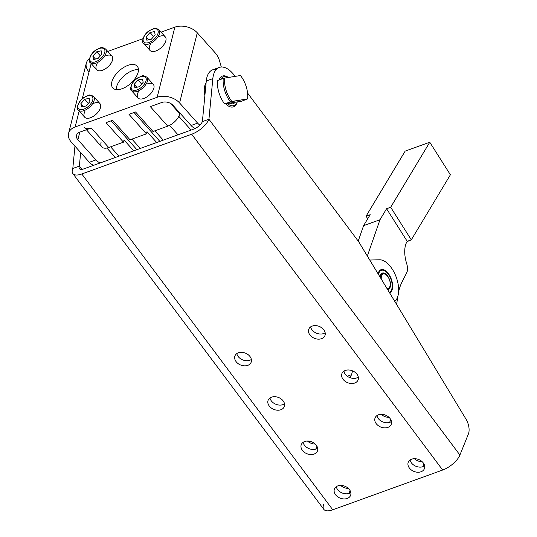 <?xml version="1.0" encoding="UTF-8"?>
<svg xmlns="http://www.w3.org/2000/svg" width="537" height="537" viewBox="0 0 537 537"><rect width="100%" height="100%" fill="white"/><g stroke="black" fill="none" stroke-linecap="round" stroke-linejoin="round"><path stroke-width="0.81" d="M151.689 41.101A9.196 4.793 138.2 0 1 143.674 37.402A9.196 4.793 138.2 0 1 156.656 29.099A9.196 4.793 138.2 0 1 151.689 41.101A9.196 4.793 -41.8 0 0 156.656 29.099A9.196 4.793 -41.8 0 0 143.674 37.402A9.196 4.793 -41.8 0 0 151.689 41.101M152.38 42.336A10.223 5.323 -41.8 0 0 158.878 29.71A10.223 5.323 138.2 0 1 152.38 42.336A10.223 5.323 138.2 0 1 143.634 43.329A10.223 5.323 -41.8 0 0 152.38 42.336M158.952 36.576A10.223 5.323 138.2 0 1 166.054 39.241A10.223 5.323 138.2 0 1 158.777 49.485A10.223 5.323 -41.8 0 0 165.268 36.858L158.878 29.71C156.247 28.206 154.508 27.857 153.669 28.649L149.83 30.341C142.573 34.522 141.486 43.148 143.634 43.329L150.031 50.485A10.223 5.323 -41.8 0 0 158.777 49.485A10.223 5.323 138.2 0 1 150.642 50.995A10.223 5.323 138.2 0 1 150.427 44.229M151.327 39.228L146.836 40.208L146.185 36.852L150.024 32.515L154.515 31.529L155.166 34.885L151.327 39.228L155.166 34.885L154.515 31.529L150.024 32.515L153.663 36.583L150.024 32.515L146.185 36.852L148.796 39.778L146.185 36.852L146.836 40.208L151.327 39.228M139.701 88.585A9.196 4.793 138.2 0 1 131.679 84.886A9.196 4.793 138.2 0 1 144.668 76.583A9.196 4.793 138.2 0 1 139.701 88.585A9.196 4.793 -41.8 0 0 144.668 76.583A9.196 4.793 -41.8 0 0 131.679 84.886A9.196 4.793 -41.8 0 0 139.701 88.585M140.392 89.813A10.223 5.323 -41.8 0 0 146.883 77.187A10.223 5.323 138.2 0 1 140.392 89.813A10.223 5.323 138.2 0 1 131.646 90.813A10.223 5.323 -41.8 0 0 140.392 89.813M146.963 84.061A10.223 5.323 138.2 0 1 154.065 86.725A10.223 5.323 138.2 0 1 146.789 96.969A10.223 5.323 -41.8 0 0 153.28 84.343L146.883 77.187C144.252 75.69 142.52 75.334 141.681 76.126L137.834 77.818C130.585 82.007 129.498 90.625 131.646 90.813L138.036 97.962A10.223 5.323 -41.8 0 0 146.789 96.969A10.223 5.323 138.2 0 1 138.647 98.479A10.223 5.323 138.2 0 1 138.432 91.706M139.331 86.705L134.841 87.692L134.19 84.336L138.029 79.993L142.52 79.006L143.171 82.362L139.331 86.705L143.171 82.362L142.52 79.006L138.029 79.993L141.667 84.067L138.029 79.993L134.19 84.336L136.807 87.263L134.19 84.336L134.841 87.692L139.331 86.705M344.687 373.524A22.487 11.727 70.1 0 0 344.908 370.624A22.487 11.727 -109.9 0 1 344.687 373.524M350.211 377.766L351.446 374.698L347.238 376.222L351.446 374.698A22.487 11.727 70.1 0 0 352.46 370.825A22.487 11.727 -109.9 0 1 351.446 374.698L350.211 377.766M350.104 490.61L348.956 493.449L350.104 490.61M348.365 488.408A8.686 6.404 22 0 1 340.639 485.408A8.686 6.404 -158 0 0 348.365 488.408M316.944 446.247L315.803 449.08L316.944 446.247M315.206 444.045A8.686 6.404 22 0 1 307.479 441.038A8.686 6.404 -158 0 0 315.206 444.045M343.781 371.282L343.781 371.282A8.686 6.404 -158 0 0 345.11 374.148A8.686 6.404 22 0 1 343.774 371.255M406.643 272.89L401.898 282.267A60.607 31.602 70.1 0 0 398.608 291.953A60.607 31.602 -109.9 0 1 401.898 282.267L406.643 272.89C407.825 270.614 407.845 267.574 406.717 263.748A24.527 12.787 -109.9 0 1 406.986 241.684A24.527 12.787 70.1 0 0 406.717 263.748C407.845 267.574 407.825 270.614 406.643 272.89M367.342 256.042L379.995 219.714L363.596 225.647L358.206 241.106L363.596 225.647L379.995 219.714L386.58 208.745L390.681 207.262L429.768 142.224L405.16 151.125L366.08 216.163L370.181 214.679L363.596 225.647L370.181 214.679L366.08 216.163L405.16 151.125L429.768 142.224L450.389 174.793L411.308 239.831L406.986 241.684L407.207 241.314L386.58 208.745L379.995 219.714L367.342 256.042M396.608 304.412L397.857 296.29L396.608 304.412M367.724 218.767L366.08 216.163L367.724 218.767M411.308 239.831L450.389 174.793L429.768 142.224L390.681 207.262L411.308 239.831L390.681 207.262L386.58 208.745L407.207 241.314L411.308 239.831M394.769 301.378A22.487 11.727 70.1 0 0 396.246 277.22A22.487 11.727 70.1 0 0 379.612 259.794L369.758 260.036L379.612 259.794A22.487 11.727 -109.9 0 1 396.246 277.22A22.487 11.727 -109.9 0 1 394.769 301.378M378.122 273.863A12.364 6.451 -109.9 0 1 389.412 275.098A12.364 6.451 -109.9 0 1 389.627 292.873A12.364 6.451 70.1 0 0 391.95 281.14A12.364 6.451 70.1 0 0 381.048 269.675A12.364 6.451 70.1 0 0 378.122 273.863M388.352 288.228A7.565 3.94 70.1 0 0 389.802 280.878A7.565 3.94 70.1 0 0 384.445 273.951A7.565 3.94 70.1 0 0 381.27 279.065A7.565 3.94 -109.9 0 1 385.975 274.675A7.565 3.94 -109.9 0 1 390.05 285.939A7.565 3.94 -109.9 0 1 388.352 288.228A7.565 3.94 -109.9 0 1 386.828 288.248A7.565 3.94 70.1 0 0 388.352 288.228M389.976 286.208A8.176 4.262 -109.9 0 1 388.076 288.98A8.176 4.262 -109.9 0 1 388.036 288.993A8.176 4.262 -109.9 0 1 387.358 289.128A8.176 4.262 70.1 0 0 388.076 288.98A8.176 4.262 70.1 0 0 389.909 286.51L390.05 285.939M385.975 274.675L385.506 274.333A8.176 4.262 70.1 0 0 380.391 277.602A8.176 4.262 -109.9 0 1 382.472 273.615A8.176 4.262 -109.9 0 1 385.741 274.521M72.824 173.532A16.352 7.021 143.2 0 1 72.804 168.484A16.352 7.021 -36.8 0 0 81.792 173.981A16.352 7.021 143.2 0 1 72.824 173.532L323.791 509.338A16.352 7.021 -36.8 0 0 332.759 509.794L81.792 173.981L191.689 134.23L81.792 173.981L332.759 509.794L442.649 470.036L191.689 134.23A16.352 7.021 -36.8 0 0 208.94 119.241L459.907 455.047L208.94 119.241A16.352 7.021 143.2 0 1 191.689 134.23L442.649 470.036A16.352 7.021 -36.8 0 0 459.907 455.047L468.412 433.95A12.264 6.397 70.1 0 0 465.418 418.162A12.264 6.397 -109.9 0 1 468.412 433.95L459.907 455.047A16.352 7.021 143.2 0 1 442.649 470.036L332.759 509.794A16.352 7.021 143.2 0 1 323.771 504.297M422.169 461.713A8.686 6.404 22 0 1 414.443 458.705A8.686 6.404 -158 0 0 422.169 461.713M422.767 466.747L423.908 463.908L422.767 466.747M389.016 417.35A8.686 6.404 22 0 1 381.29 414.342A8.686 6.404 -158 0 0 389.016 417.35M389.614 422.384L390.755 419.545L389.614 422.384M193.756 129.108A8.176 3.511 -36.8 0 0 202.382 121.61A8.176 3.511 143.2 0 1 193.756 129.108L83.859 168.86A8.176 3.511 143.2 0 1 79.362 166.114A8.176 3.511 -36.8 0 0 79.375 168.631A8.176 3.511 -36.8 0 0 83.859 168.86L193.756 129.108M250.02 356.561A8.686 6.404 22 0 1 243.63 365.791A8.686 6.404 22 0 1 235.495 354.903A8.686 6.404 22 0 1 250.02 356.561A8.686 6.404 -158 0 0 241.778 352.326A8.686 6.404 -158 0 0 234.991 355.836A8.686 6.404 -158 0 0 240.657 365.026A8.686 6.404 -158 0 0 251.108 362.334A8.686 6.404 -158 0 0 250.02 356.561M323.831 329.866A8.686 6.404 22 0 1 317.441 339.089A8.686 6.404 22 0 1 309.305 328.201A8.686 6.404 22 0 1 323.831 329.866A8.686 6.404 -158 0 0 315.588 325.623A8.686 6.404 -158 0 0 308.802 329.134A8.686 6.404 -158 0 0 314.46 338.323A8.686 6.404 -158 0 0 324.912 335.632A8.686 6.404 -158 0 0 323.831 329.866M283.174 400.924A8.686 6.404 22 0 1 276.783 410.154A8.686 6.404 22 0 1 268.654 399.266A8.686 6.404 22 0 1 283.174 400.924A8.686 6.404 -158 0 0 274.931 396.689A8.686 6.404 -158 0 0 268.144 400.199A8.686 6.404 -158 0 0 273.81 409.389A8.686 6.404 -158 0 0 284.261 406.697A8.686 6.404 -158 0 0 283.174 400.924M356.984 374.229A8.686 6.404 22 0 1 350.594 383.452A8.686 6.404 22 0 1 342.458 372.564A8.686 6.404 22 0 1 356.984 374.229A8.686 6.404 -158 0 0 348.741 369.986A8.686 6.404 -158 0 0 341.955 373.497A8.686 6.404 -158 0 0 347.614 382.693A8.686 6.404 -158 0 0 358.072 379.995A8.686 6.404 -158 0 0 356.984 374.229M316.327 445.294A8.686 6.404 22 0 1 309.943 454.517A8.686 6.404 22 0 1 301.807 443.629A8.686 6.404 22 0 1 316.327 445.294A8.686 6.404 -158 0 0 308.084 441.052A8.686 6.404 -158 0 0 301.304 444.562A8.686 6.404 -158 0 0 306.963 453.752A8.686 6.404 -158 0 0 317.414 451.06A8.686 6.404 -158 0 0 316.327 445.294M390.137 418.591A8.686 6.404 22 0 1 383.747 427.814A8.686 6.404 22 0 1 375.611 416.927A8.686 6.404 22 0 1 390.137 418.591A8.686 6.404 -158 0 0 381.894 414.349A8.686 6.404 -158 0 0 375.108 417.86A8.686 6.404 -158 0 0 380.773 427.056A8.686 6.404 -158 0 0 391.225 424.358A8.686 6.404 -158 0 0 390.137 418.591M349.486 489.657A8.686 6.404 22 0 1 343.096 498.88A8.686 6.404 22 0 1 334.96 487.992A8.686 6.404 22 0 1 349.486 489.657A8.686 6.404 -158 0 0 341.243 485.414A8.686 6.404 -158 0 0 334.457 488.925A8.686 6.404 -158 0 0 340.116 498.114A8.686 6.404 -158 0 0 350.567 495.423A8.686 6.404 -158 0 0 349.486 489.657M423.29 462.954A8.686 6.404 22 0 1 416.907 472.177A8.686 6.404 22 0 1 408.771 461.296A8.686 6.404 22 0 1 423.29 462.954A8.686 6.404 -158 0 0 415.047 458.712A8.686 6.404 -158 0 0 408.268 462.229A8.686 6.404 -158 0 0 413.926 471.419A8.686 6.404 -158 0 0 424.378 468.727A8.686 6.404 -158 0 0 423.29 462.954M424.626 465.848A8.686 6.404 22 0 1 415.994 466.297A8.686 6.404 22 0 1 410.087 459.981A8.686 6.404 -158 0 0 415.994 466.297A8.686 6.404 -158 0 0 424.626 465.848M350.815 492.55A8.686 6.404 22 0 1 342.183 492.993A8.686 6.404 22 0 1 336.276 486.683A8.686 6.404 -158 0 0 342.183 492.993A8.686 6.404 -158 0 0 350.815 492.55M391.473 421.485A8.686 6.404 22 0 1 382.834 421.934A8.686 6.404 22 0 1 376.927 415.618A8.686 6.404 -158 0 0 382.834 421.934A8.686 6.404 -158 0 0 391.473 421.485M317.662 448.18A8.686 6.404 22 0 1 309.03 448.63A8.686 6.404 22 0 1 303.123 442.32A8.686 6.404 -158 0 0 309.03 448.63A8.686 6.404 -158 0 0 317.662 448.18M358.313 377.122A8.686 6.404 22 0 1 345.11 374.148A8.686 6.404 -158 0 0 358.313 377.122M284.509 403.817A8.686 6.404 22 0 1 271.299 400.85A8.686 6.404 22 0 1 269.963 397.957A8.686 6.404 -158 0 0 271.299 400.85A8.686 6.404 -158 0 0 284.509 403.817M325.16 332.759A8.686 6.404 22 0 1 311.95 329.785A8.686 6.404 22 0 1 310.621 326.892A8.686 6.404 -158 0 0 311.95 329.785A8.686 6.404 -158 0 0 325.16 332.759M251.35 359.454A8.686 6.404 22 0 1 238.146 356.487A8.686 6.404 22 0 1 236.81 353.594A8.686 6.404 -158 0 0 238.146 356.487A8.686 6.404 -158 0 0 251.35 359.454M81.792 169.356L79.362 166.114L72.804 168.484L79.362 166.114L81.792 169.356M208.94 119.241L202.382 121.61L208.94 119.241L212.833 78.637L208.94 119.241M80.664 152.555L79.362 166.114L80.664 152.555M359.219 242.617A12.264 6.397 70.1 0 0 358.192 241.093L247.57 93.062L358.192 241.093A12.264 6.397 -109.9 0 1 359.219 242.617L465.418 418.162L359.219 242.617M235.105 76.388L234.4 75.449A25.548 13.324 70.1 0 0 212.833 78.637L206.275 81.013L202.382 121.61L206.275 81.013L212.833 78.637A25.548 13.324 -109.9 0 1 219.257 67.427A25.548 13.324 -109.9 0 1 234.4 75.449L235.105 76.388M237.24 101.889A16.352 8.525 -109.9 0 1 225.587 103.769A16.352 8.525 70.1 0 0 237.24 101.889M218.962 80.013A16.352 8.525 -109.9 0 1 228.393 77.469A16.352 8.525 70.1 0 0 218.962 80.013M219.257 67.427L212.699 69.797A25.548 13.324 70.1 0 0 206.275 81.013A25.548 13.324 -109.9 0 1 216.283 69.448M74.945 146.158L72.804 168.484L74.945 146.158M232.883 102.594A12.264 6.397 -109.9 0 1 229.943 103.064A12.264 6.397 70.1 0 0 232.118 102.983L233.763 102.392A12.264 6.397 -109.9 0 1 233.152 102.547L224.62 103.923A20.44 10.659 -109.9 0 1 217.505 80.543A20.44 10.659 70.1 0 0 224.62 103.923L230.366 101.842A20.44 10.659 -109.9 0 1 223.244 78.462L217.505 80.543L223.244 78.462A20.44 10.659 70.1 0 0 230.366 101.842L247.564 98.909A19.419 10.122 70.1 0 0 240.442 75.529L224.741 78.06A19.419 10.122 70.1 0 0 231.863 101.439A19.419 10.122 -109.9 0 1 224.741 78.06L240.442 75.529A19.419 10.122 -109.9 0 1 247.564 98.909L241.677 101.178L233.152 102.547L241.677 101.178L247.564 98.909L231.863 101.439L224.62 103.923L233.152 102.547M229.42 103.151A13.284 6.927 70.1 0 0 235.146 102.225A13.284 6.927 -109.9 0 1 229.42 103.151M205.718 86.793A19.419 10.122 -109.9 0 1 205.946 84.403A19.419 10.122 70.1 0 0 205.718 86.793M227.373 103.48A15.331 7.995 70.1 0 0 237.193 101.896A15.331 7.995 -109.9 0 1 227.373 103.48M228.319 77.482A15.331 7.995 70.1 0 0 220.808 79.342A15.331 7.995 -109.9 0 1 228.319 77.482M93.955 165.208A12.264 6.397 -109.9 0 1 89.357 162.281L71.32 142.104A16.352 11.049 14.2 0 1 68.588 133.351A16.352 11.049 14.2 0 1 75.14 126.954L79.167 111.018L75.14 126.954L157.153 97.284L174.861 27.159L161.06 32.153L174.861 27.159L157.153 97.284A16.352 11.049 14.2 0 1 179.573 102.943L197.287 32.817A16.352 11.049 -165.8 0 0 174.861 27.159A16.352 11.049 14.2 0 1 197.287 32.817L215.324 52.995A12.264 6.397 -109.9 0 1 219.606 61.084A12.264 6.397 70.1 0 0 215.324 52.995L197.287 32.817L179.573 102.943A16.352 11.049 -165.8 0 0 157.153 97.284L75.14 126.954A16.352 11.049 -165.8 0 0 71.32 142.104L89.357 162.281L95.922 159.912L77.885 139.727L79.798 132.156L77.885 139.727A8.176 5.524 14.2 0 1 79.791 132.156A8.176 5.524 -165.8 0 0 76.516 135.358A8.176 5.524 -165.8 0 0 77.885 139.727L95.922 159.912L89.357 162.281A12.264 6.397 70.1 0 0 93.955 165.208M82.248 98.801L91.156 63.541L82.248 98.801M89.028 71.971A16.352 11.049 14.2 0 1 89.491 58.62A16.352 11.049 -165.8 0 0 86.296 63.225L68.588 133.351M142.949 38.704L107.756 51.438L142.949 38.704M105.648 55.861A10.223 5.323 138.2 0 1 112.75 58.526A10.223 5.323 138.2 0 1 105.474 68.77A10.223 5.323 138.2 0 1 97.331 70.28A10.223 5.323 138.2 0 1 97.116 63.514M93.653 103.346A10.223 5.323 138.2 0 1 100.755 106.011A10.223 5.323 138.2 0 1 93.478 116.254A10.223 5.323 138.2 0 1 85.343 117.764A10.223 5.323 138.2 0 1 85.128 110.991M127.954 65.366A16.352 8.525 138.2 0 1 134.888 78.791A16.352 8.525 138.2 0 1 112.159 87.007A16.352 8.525 138.2 0 1 127.954 65.366A16.352 8.525 -41.8 0 0 114.529 76.16A16.352 8.525 -41.8 0 0 112.81 87.954A16.352 8.525 -41.8 0 0 130.679 83.41A16.352 8.525 -41.8 0 0 137.19 66.158A16.352 8.525 -41.8 0 0 127.954 65.366M173.015 105.319A8.176 5.524 -165.8 0 0 161.798 102.486A8.176 5.524 14.2 0 1 173.015 105.319L191.051 125.497A12.264 6.397 70.1 0 0 195.408 128.377A12.264 6.397 -109.9 0 1 191.051 125.497L197.609 123.121L191.051 125.497L173.015 105.319M199.878 125.108A12.264 6.397 -109.9 0 1 197.609 123.121L179.573 102.943L197.609 123.121A12.264 6.397 70.1 0 0 199.878 125.108M79.791 132.156L91.277 128.001L108.716 147.514L123.476 142.171L106.037 122.664L112.595 120.288L130.035 139.795L146.44 133.861L129.001 114.354L135.559 111.978L152.998 131.491L167.759 126.148L150.32 106.641L161.798 102.486L150.32 106.641L167.759 126.148A12.264 6.39 -41.8 0 0 179.814 113.824L170.451 103.352L179.814 113.824L179.989 113.126L179.814 113.824A12.264 6.39 138.2 0 1 167.759 126.148L152.998 131.491L135.559 111.978L129.001 114.354L146.44 133.861L130.035 139.795L112.595 120.288L106.037 122.664L123.476 142.171L108.716 147.514L91.277 128.001L79.791 132.156M100.52 162.832A12.264 6.397 -109.9 0 1 95.922 159.912A12.264 6.397 70.1 0 0 100.52 162.832M221.311 67.011L219.606 61.084L221.311 67.011M204.879 95.566A16.352 8.525 -109.9 0 1 206.087 82.973A16.352 8.525 70.1 0 0 204.879 95.566M132.605 70.569A16.352 8.525 138.2 0 1 138.452 69.716A16.352 8.525 -41.8 0 0 132.605 70.569A16.352 8.525 -41.8 0 0 116.207 89.598A16.352 8.525 138.2 0 1 132.605 70.569M382.472 273.615L381.982 273.796A8.176 4.262 70.1 0 0 380.189 276.011A8.176 4.262 -109.9 0 1 382.23 273.722M387.788 289.067A8.176 4.262 -109.9 0 1 387.412 289.215A8.176 4.262 70.1 0 0 387.546 289.175A8.176 4.262 70.1 0 0 387.58 289.161M390.459 285.624A8.787 4.585 70.1 0 0 386.365 274.528A8.787 4.585 70.1 0 0 380.256 275.716A8.787 4.585 70.1 0 0 380.042 277.032A8.787 4.585 -109.9 0 1 385.861 274.078A8.787 4.585 -109.9 0 1 390.459 285.624A8.787 4.585 -109.9 0 1 387.707 289.698A8.787 4.585 70.1 0 0 390.459 285.624M392.158 287.033A11.653 6.075 70.1 0 0 386.492 272.098A11.653 6.075 70.1 0 0 378.498 274.481A11.653 6.075 -109.9 0 1 385.606 271.373A11.653 6.075 -109.9 0 1 392.158 287.033A11.653 6.075 -109.9 0 1 391.882 288.718A11.653 6.075 -109.9 0 1 389.251 292.249A11.653 6.075 70.1 0 0 392.158 287.033M391.809 288.993A12.264 6.397 -109.9 0 1 391.607 289.745L391.567 289.886A12.264 6.397 -109.9 0 1 391.231 290.725L391.171 290.846A12.264 6.397 -109.9 0 1 390.755 291.557L390.681 291.658A12.264 6.397 -109.9 0 1 390.177 292.235L390.097 292.309A12.264 6.397 -109.9 0 1 389.54 292.725L389.52 292.739A12.264 6.397 70.1 0 0 390.097 292.309L390.177 292.235A12.264 6.397 70.1 0 0 390.681 291.658L390.755 291.557A12.264 6.397 70.1 0 0 391.171 290.846L391.231 290.725A12.264 6.397 70.1 0 0 391.567 289.886L391.607 289.745A12.264 6.397 70.1 0 0 391.742 289.282L391.882 288.718M380.23 270.104A12.264 6.397 -109.9 0 1 380.592 269.95A12.264 6.397 -109.9 0 1 380.74 269.903L380.847 269.869A12.264 6.397 -109.9 0 1 381.538 269.755L381.653 269.749A12.264 6.397 -109.9 0 1 382.391 269.796L382.505 269.816A12.264 6.397 -109.9 0 1 383.277 270.017L383.398 270.064A12.264 6.397 -109.9 0 1 384.183 270.426L384.311 270.494A12.264 6.397 -109.9 0 1 385.103 271.004L385.251 271.111A12.264 6.397 -109.9 0 1 385.371 271.205A12.264 6.397 70.1 0 0 385.251 271.111L385.103 271.004A12.264 6.397 70.1 0 0 384.311 270.494L384.183 270.426A12.264 6.397 70.1 0 0 383.398 270.064L383.277 270.017A12.264 6.397 70.1 0 0 382.505 269.816L382.391 269.796A12.264 6.397 70.1 0 0 381.653 269.749L381.538 269.755A12.264 6.397 70.1 0 0 380.847 269.869L380.74 269.903A12.264 6.397 70.1 0 0 380.23 270.104M118.959 156.166L110.609 146.823L118.959 156.166M169.571 125.363L178.009 134.8L169.571 125.363M191.085 130.075L178.828 116.368L191.085 130.075M91.277 128.001A12.264 6.39 138.2 0 1 84.343 127.41M86.437 129.753L101.782 146.916A12.264 6.39 -41.8 0 0 108.716 147.514A12.264 6.39 138.2 0 1 101.084 142.305M124.027 139.982L123.476 142.171L124.027 139.982L133.72 150.823L124.027 139.982M146.99 131.672L146.44 133.861L146.99 131.672L156.683 142.513L146.99 131.672M131.934 139.11L140.285 148.447L131.934 139.11M154.898 130.806L163.248 140.144L154.898 130.806M159.851 141.372L134.062 112.522L159.851 141.372M111.099 120.832L136.888 149.675L111.099 120.832M83.504 106.548L80.886 103.621L81.537 106.977L86.027 105.99L89.867 101.647L89.216 98.291L84.725 99.278L80.886 103.621L83.504 106.548M88.363 103.346L84.725 99.278L88.363 103.346M86.39 107.863A9.196 4.793 -41.8 0 0 91.364 95.868A9.196 4.793 -41.8 0 0 78.375 104.171A9.196 4.793 -41.8 0 0 86.39 107.863A9.196 4.793 138.2 0 1 78.375 104.171A9.196 4.793 138.2 0 1 91.364 95.868A9.196 4.793 138.2 0 1 86.39 107.863M86.027 105.99L81.537 106.977L80.886 103.621L84.725 99.278L89.216 98.291L89.867 101.647L86.027 105.99M93.478 116.254A10.223 5.323 -41.8 0 0 99.969 103.628L93.579 96.472A10.223 5.323 138.2 0 1 87.088 109.098A10.223 5.323 138.2 0 1 78.335 110.098A10.223 5.323 -41.8 0 0 87.088 109.098A10.223 5.323 -41.8 0 0 93.579 96.472C90.948 94.975 89.216 94.619 88.377 95.411L84.531 97.103C77.274 101.285 76.194 109.91 78.335 110.098L84.732 117.247A10.223 5.323 -41.8 0 0 93.478 116.254M95.492 59.063L92.874 56.137L93.525 59.493L98.016 58.506L101.855 54.17L101.204 50.814L96.714 51.794L92.874 56.137L95.492 59.063M100.359 55.868L96.714 51.794L100.359 55.868M98.385 60.386A9.196 4.793 -41.8 0 0 103.352 48.384A9.196 4.793 -41.8 0 0 90.37 56.687A9.196 4.793 -41.8 0 0 98.385 60.386A9.196 4.793 138.2 0 1 90.37 56.687A9.196 4.793 138.2 0 1 103.352 48.384A9.196 4.793 138.2 0 1 98.385 60.386M98.016 58.506L93.525 59.493L92.874 56.137L96.714 51.794L101.204 50.814L101.855 54.17L98.016 58.506M105.474 68.77A10.223 5.323 -41.8 0 0 111.965 56.143L105.567 48.995A10.223 5.323 138.2 0 1 99.076 61.614A10.223 5.323 138.2 0 1 90.33 62.614A10.223 5.323 -41.8 0 0 99.076 61.614A10.223 5.323 -41.8 0 0 105.567 48.995C102.936 47.491 101.204 47.142 100.365 47.934L96.519 49.619C89.27 53.807 88.182 62.433 90.33 62.614L96.727 69.77A10.223 5.323 -41.8 0 0 105.474 68.77M356.132 378.115L357.38 377.659M388.036 288.993L387.546 289.175M385.17 271.051L385.606 271.373M106.89 148.024L115.334 157.475"/></g></svg>
